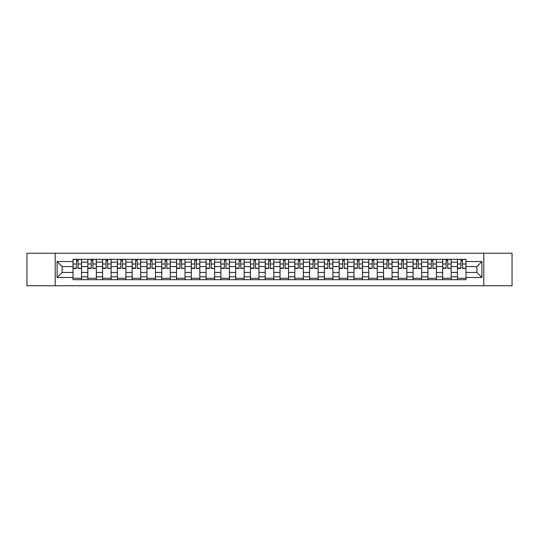 <?xml version="1.0" encoding="UTF-8"?>
<svg xmlns="http://www.w3.org/2000/svg" width="539" height="539" viewBox="0 0 539 539"><rect width="100%" height="100%" fill="white"/><g stroke="black" fill="none" stroke-linecap="round" stroke-linejoin="round"><path stroke-width="0.81" d="M483.806 285.758L512.05 285.758L512.05 253.242L26.95 253.242L26.95 285.758L483.806 285.758L483.806 253.242M87.803 279.687L87.803 262.203L81.544 262.203L81.544 279.687M81.544 262.203L81.544 259.313M87.803 262.203L87.803 259.313M96.333 259.313L96.333 279.687M102.585 279.687L102.585 259.313M111.115 259.313L111.115 279.687M117.374 279.687L117.374 259.313M125.904 259.313L125.904 279.687M132.156 279.687L132.156 259.313M140.692 259.313L140.692 279.687M146.945 279.687L146.945 259.313M155.475 259.313L155.475 279.687M161.734 279.687L161.734 259.313M170.263 259.313L170.263 279.687M176.516 279.687L176.516 259.313M185.045 259.313L185.045 279.687M191.305 279.687L191.305 259.313M199.834 259.313L199.834 279.687M206.093 279.687L206.093 259.313M214.623 259.313L214.623 279.687M220.875 279.687L220.875 259.313M229.405 259.313L229.405 279.687M235.664 279.687L235.664 259.313M244.194 259.313L244.194 279.687M250.446 279.687L250.446 259.313M258.976 259.313L258.976 279.687M265.235 279.687L265.235 259.313M273.765 259.313L273.765 279.687M280.024 279.687L280.024 259.313M288.554 259.313L288.554 279.687M294.806 279.687L294.806 259.313M303.336 259.313L303.336 279.687M309.595 279.687L309.595 259.313M318.125 259.313L318.125 279.687M324.377 279.687L324.377 259.313M332.907 259.313L332.907 279.687M339.166 279.687L339.166 259.313M347.695 259.313L347.695 279.687M353.955 279.687L353.955 259.313M362.484 259.313L362.484 279.687M368.737 279.687L368.737 259.313M377.266 259.313L377.266 279.687M383.525 279.687L383.525 259.313M392.055 259.313L392.055 279.687M398.308 279.687L398.308 259.313M406.844 259.313L406.844 279.687M413.096 279.687L413.096 259.313M421.626 259.313L421.626 279.687M427.885 279.687L427.885 259.313M436.415 259.313L436.415 279.687M442.667 279.687L442.667 259.313M451.197 259.313L451.197 279.687M457.456 279.687L457.456 259.313M457.456 272.438L451.197 272.438M442.667 272.438L436.415 272.438M427.885 272.438L421.626 272.438M413.096 272.438L406.844 272.438M398.308 272.438L392.055 272.438M383.525 272.438L377.266 272.438M368.737 272.438L362.484 272.438M353.955 272.438L347.695 272.438M339.166 272.438L332.907 272.438M324.377 272.438L318.125 272.438M309.595 272.438L303.336 272.438M294.806 272.438L288.554 272.438M280.024 272.438L273.765 272.438M265.235 272.438L258.976 272.438M250.446 272.438L244.194 272.438M235.664 272.438L229.405 272.438M220.875 272.438L214.623 272.438M206.093 272.438L199.834 272.438M191.305 272.438L185.045 272.438M176.516 272.438L170.263 272.438M161.734 272.438L155.475 272.438M146.945 272.438L140.692 272.438M132.156 272.438L125.904 272.438M117.374 272.438L111.115 272.438M102.585 272.438L96.333 272.438M87.803 272.438L81.544 272.438M457.456 266.562L451.197 266.562M442.667 266.562L436.415 266.562M427.885 266.562L421.626 266.562M413.096 266.562L406.844 266.562M398.308 266.562L392.055 266.562M383.525 266.562L377.266 266.562M368.737 266.562L362.484 266.562M353.955 266.562L347.695 266.562M339.166 266.562L332.907 266.562M324.377 266.562L318.125 266.562M309.595 266.562L303.336 266.562M294.806 266.562L288.554 266.562M280.024 266.562L273.765 266.562M265.235 266.562L258.976 266.562M250.446 266.562L244.194 266.562M235.664 266.562L229.405 266.562M220.875 266.562L214.623 266.562M206.093 266.562L199.834 266.562M191.305 266.562L185.045 266.562M176.516 266.562L170.263 266.562M161.734 266.562L155.475 266.562M146.945 266.562L140.692 266.562M132.156 266.562L125.904 266.562M117.374 266.562L111.115 266.562M102.585 266.562L96.333 266.562M87.803 266.562L81.544 266.562M62.113 272.438L73.014 272.438L73.014 266.562L62.113 266.562L62.113 272.438L57.094 277.464L57.094 261.536L73.014 261.536L73.014 266.562M465.986 266.562L465.986 272.438L476.887 272.438L476.887 266.562L465.986 266.562L465.986 259.313L73.014 259.313L73.014 261.536M465.986 261.536L481.906 261.536L481.906 277.464L465.986 277.464L465.986 272.438M73.014 272.438L73.014 279.687L465.986 279.687L465.986 277.464M73.014 277.464L57.094 277.464M55.194 285.758L55.194 253.242M81.544 278.265L73.014 278.265M76.477 260.735L78.088 260.735M96.333 278.265L87.803 278.265M91.259 260.735L92.87 260.735M111.115 278.265L102.585 278.265M106.048 260.735L107.659 260.735M125.904 278.265L117.374 278.265M120.83 260.735L122.447 260.735M140.692 278.265L132.156 278.265M135.619 260.735L137.229 260.735M155.475 278.265L146.945 278.265M150.408 260.735L152.018 260.735M170.263 278.265L161.734 278.265M165.19 260.735L166.8 260.735M185.045 278.265L176.516 278.265M179.979 260.735L181.589 260.735M199.834 278.265L191.305 278.265M194.761 260.735L196.378 260.735M214.623 278.265L206.093 278.265M209.55 260.735L211.16 260.735M229.405 278.265L220.875 278.265M224.339 260.735L225.949 260.735M244.194 278.265L235.664 278.265M239.121 260.735L240.731 260.735M258.976 278.265L250.446 278.265M253.909 260.735L255.52 260.735M273.765 278.265L265.235 278.265M268.692 260.735L270.308 260.735M288.554 278.265L280.024 278.265M283.48 260.735L285.091 260.735M303.336 278.265L294.806 278.265M298.269 260.735L299.879 260.735M318.125 278.265L309.595 278.265M313.051 260.735L314.661 260.735M332.907 278.265L324.377 278.265M327.84 260.735L329.45 260.735M347.695 278.265L339.166 278.265M342.622 260.735L344.239 260.735M362.484 278.265L353.955 278.265M357.411 260.735L359.021 260.735M377.266 278.265L368.737 278.265M372.2 260.735L373.81 260.735M392.055 278.265L383.525 278.265M386.982 260.735L388.592 260.735M406.844 278.265L398.308 278.265M401.771 260.735L403.381 260.735M421.626 278.265L413.096 278.265M416.553 260.735L418.17 260.735M436.415 278.265L427.885 278.265M431.341 260.735L432.952 260.735M451.197 278.265L442.667 278.265M446.13 260.735L447.741 260.735M465.986 278.265L457.456 278.265M460.912 260.735L462.523 260.735M57.094 261.536L62.113 266.562M476.887 272.438L481.906 277.464M476.887 266.562L481.906 261.536M78.088 268.085L81.497 268.409L78.088 268.409L78.088 259.407L81.497 259.407L79.604 259.407M81.497 268.085L81.497 259.407M76.477 260.64L78.088 260.64M74.955 259.407L73.061 259.407L73.061 268.409L76.477 268.409L76.477 259.407L75.103 259.407M73.061 259.407L79.462 259.407M92.87 268.085L96.286 268.409L92.87 268.409L92.87 259.407L96.286 259.407L94.386 259.407M96.286 268.085L96.286 259.407M91.259 260.64L92.87 260.64M89.743 259.407L87.85 259.407L87.85 268.409L91.259 268.409L91.259 259.407L89.885 259.407M87.85 259.407L94.244 259.407M107.659 268.085L111.068 268.409L107.659 268.409L107.659 259.407L111.068 259.407L109.174 259.407M111.068 268.085L111.068 259.407M106.048 260.64L107.659 260.64M104.532 259.407L102.632 259.407L102.632 268.409L106.048 268.409L106.048 259.407L104.674 259.407M102.632 259.407L109.033 259.407M122.447 268.085L125.856 268.409L122.447 268.409L122.447 259.407L125.856 259.407L123.963 259.407M125.856 268.085L125.856 259.407M120.83 260.64L122.447 260.64M119.314 259.407L117.421 259.407L117.421 268.409L120.83 268.409L120.83 259.407L119.456 259.407M117.421 259.407L123.815 259.407M137.229 268.085L140.645 268.409L137.229 268.409L137.229 259.407L140.645 259.407L138.745 259.407M140.645 268.085L140.645 259.407M135.619 260.64L137.229 260.64M134.103 259.407L132.21 259.407L132.21 268.409L135.619 268.409L135.619 259.407L134.245 259.407M132.21 259.407L138.604 259.407M152.018 268.085L155.427 268.409L152.018 268.409L152.018 259.407L155.427 259.407L153.534 259.407M155.427 268.085L155.427 259.407M150.408 260.64L152.018 260.64M148.885 259.407L146.992 259.407L146.992 268.409L150.408 268.409L150.408 259.407L149.033 259.407M146.992 259.407L153.393 259.407M166.8 268.085L170.216 268.409L166.8 268.409L166.8 259.407L170.216 259.407L168.316 259.407M170.216 268.085L170.216 259.407M165.19 260.64L166.8 260.64M163.674 259.407L161.781 259.407L161.781 268.409L165.19 268.409L165.19 259.407L163.816 259.407M161.781 259.407L168.175 259.407M181.589 268.085L184.998 268.409L181.589 268.409L181.589 259.407L184.998 259.407L183.105 259.407M184.998 268.085L184.998 259.407M179.979 260.64L181.589 260.64M178.463 259.407L176.563 259.407L176.563 268.409L179.979 268.409L179.979 259.407L178.604 259.407M176.563 259.407L182.964 259.407M196.378 268.085L199.787 268.409L196.378 268.409L196.378 259.407L199.787 259.407L197.894 259.407M199.787 268.085L199.787 259.407M194.761 260.64L196.378 260.64M193.245 259.407L191.352 259.407L191.352 268.409L194.761 268.409L194.761 259.407L193.386 259.407M191.352 259.407L197.752 259.407M211.16 268.085L214.576 268.409L211.16 268.409L211.16 259.407L214.576 259.407L212.676 259.407M214.576 268.085L214.576 259.407M209.55 260.64L211.16 260.64M208.034 259.407L206.141 259.407L206.141 268.409L209.55 268.409L209.55 259.407L208.175 259.407M206.141 259.407L212.534 259.407M225.949 268.085L229.358 268.409L225.949 268.409L225.949 259.407L229.358 259.407L227.465 259.407M229.358 268.085L229.358 259.407M224.339 260.64L225.949 260.64M222.823 259.407L220.923 259.407L220.923 268.409L224.339 268.409L224.339 259.407L222.964 259.407M220.923 259.407L227.323 259.407M240.731 268.085L244.147 268.409L240.731 268.409L240.731 259.407L244.147 259.407L242.247 259.407M244.147 268.085L244.147 259.407M239.121 260.64L240.731 260.64M237.605 259.407L235.711 259.407L235.711 268.409L239.121 268.409L239.121 259.407L237.746 259.407M235.711 259.407L242.105 259.407M255.52 268.085L258.929 268.409L255.52 268.409L255.52 259.407L258.929 259.407L257.036 259.407M258.929 268.085L258.929 259.407M253.909 260.64L255.52 260.64M252.393 259.407L250.494 259.407L250.494 268.409L253.909 268.409L253.909 259.407L252.535 259.407M250.494 259.407L256.894 259.407M270.308 268.085L273.718 268.409L270.308 268.409L270.308 259.407L273.718 259.407L271.824 259.407M273.718 268.085L273.718 259.407M268.692 260.64L270.308 260.64M267.176 259.407L265.282 259.407L265.282 268.409L268.692 268.409L268.692 259.407L267.317 259.407M265.282 259.407L271.683 259.407M285.091 268.085L288.506 268.409L285.091 268.409L285.091 259.407L288.506 259.407L286.607 259.407M288.506 268.085L288.506 259.407M283.48 260.64L285.091 260.64M281.964 259.407L280.071 259.407L280.071 268.409L283.48 268.409L283.48 259.407L282.106 259.407M280.071 259.407L286.465 259.407M299.879 268.085L303.289 268.409L299.879 268.409L299.879 259.407L303.289 259.407L301.395 259.407M303.289 268.085L303.289 259.407M298.269 260.64L299.879 260.64M296.753 259.407L294.853 259.407L294.853 268.409L298.269 268.409L298.269 259.407L296.895 259.407M294.853 259.407L301.254 259.407M314.661 268.085L318.077 268.409L314.661 268.409L314.661 259.407L318.077 259.407L316.177 259.407M318.077 268.085L318.077 259.407M313.051 260.64L314.661 260.64M311.535 259.407L309.642 259.407L309.642 268.409L313.051 268.409L313.051 259.407L311.677 259.407M309.642 259.407L316.036 259.407M329.45 268.085L332.859 268.409L329.45 268.409L329.45 259.407L332.859 259.407L330.966 259.407M332.859 268.085L332.859 259.407M327.84 260.64L329.45 260.64M326.324 259.407L324.424 259.407L324.424 268.409L327.84 268.409L327.84 259.407L326.466 259.407M324.424 259.407L330.825 259.407M344.239 268.085L347.648 268.409L344.239 268.409L344.239 259.407L347.648 259.407L345.755 259.407M347.648 268.085L347.648 259.407M342.622 260.64L344.239 260.64M341.106 259.407L339.213 259.407L339.213 268.409L342.622 268.409L342.622 259.407L341.248 259.407M339.213 259.407L345.614 259.407M359.021 268.085L362.437 268.409L359.021 268.409L359.021 259.407L362.437 259.407L360.537 259.407M362.437 268.085L362.437 259.407M357.411 260.64L359.021 260.64M355.895 259.407L354.002 259.407L354.002 268.409L357.411 268.409L357.411 259.407L356.036 259.407M354.002 259.407L360.396 259.407M373.81 268.085L377.219 268.409L373.81 268.409L373.81 259.407L377.219 259.407L375.326 259.407M377.219 268.085L377.219 259.407M372.2 260.64L373.81 260.64M370.684 259.407L368.784 259.407L368.784 268.409L372.2 268.409L372.2 259.407L370.825 259.407M368.784 259.407L375.184 259.407M388.592 268.085L392.008 268.409L388.592 268.409L388.592 259.407L392.008 259.407L390.115 259.407M392.008 268.085L392.008 259.407M386.982 260.64L388.592 260.64M385.466 259.407L383.573 259.407L383.573 268.409L386.982 268.409L386.982 259.407L385.607 259.407M383.573 259.407L389.966 259.407M403.381 268.085L406.79 268.409L403.381 268.409L403.381 259.407L406.79 259.407L404.897 259.407M406.79 268.085L406.79 259.407M401.771 260.64L403.381 260.64M400.255 259.407L398.355 259.407L398.355 268.409L401.771 268.409L401.771 259.407L400.396 259.407M398.355 259.407L404.755 259.407M418.17 268.085L421.579 268.409L418.17 268.409L418.17 259.407L421.579 259.407L419.686 259.407M421.579 268.085L421.579 259.407M416.553 260.64L418.17 260.64M415.037 259.407L413.144 259.407L413.144 268.409L416.553 268.409L416.553 259.407L415.185 259.407M413.144 259.407L419.544 259.407M432.952 268.085L436.368 268.409L432.952 268.409L432.952 259.407L436.368 259.407L434.468 259.407M436.368 268.085L436.368 259.407M431.341 260.64L432.952 260.64M429.826 259.407L427.932 259.407L427.932 268.409L431.341 268.409L431.341 259.407L429.967 259.407M427.932 259.407L434.326 259.407M447.741 268.085L451.15 268.409L447.741 268.409L447.741 259.407L451.15 259.407L449.256 259.407M451.15 268.085L451.15 259.407M446.13 260.64L447.741 260.64M444.614 259.407L442.714 259.407L442.714 268.409L446.13 268.409L446.13 259.407L444.756 259.407M442.714 259.407L449.115 259.407M462.523 268.085L465.939 268.409L462.523 268.409L462.523 259.407L465.939 259.407L464.045 259.407M465.939 268.085L465.939 259.407M460.912 260.64L462.523 260.64M459.396 259.407L457.503 259.407L457.503 268.409L460.912 268.409L460.912 259.407L459.538 259.407M457.503 259.407L463.897 259.407M442.667 262.203L436.415 262.203M427.885 262.203L421.626 262.203M413.096 262.203L406.844 262.203M398.308 262.203L392.055 262.203M383.525 262.203L377.266 262.203M368.737 262.203L362.484 262.203M353.955 262.203L347.695 262.203M339.166 262.203L332.907 262.203M324.377 262.203L318.125 262.203M309.595 262.203L303.336 262.203M294.806 262.203L288.554 262.203M280.024 262.203L273.765 262.203M265.235 262.203L258.976 262.203M250.446 262.203L244.194 262.203M235.664 262.203L229.405 262.203M220.875 262.203L214.623 262.203M206.093 262.203L199.834 262.203M191.305 262.203L185.045 262.203M176.516 262.203L170.263 262.203M161.734 262.203L155.475 262.203M146.945 262.203L140.692 262.203M132.156 262.203L125.904 262.203M117.374 262.203L111.115 262.203M102.585 262.203L96.333 262.203M457.456 262.203L451.197 262.203M442.667 276.797L436.415 276.797M427.885 276.797L421.626 276.797M413.096 276.797L406.844 276.797M398.308 276.797L392.055 276.797M383.525 276.797L377.266 276.797M368.737 276.797L362.484 276.797M353.955 276.797L347.695 276.797M339.166 276.797L332.907 276.797M324.377 276.797L318.125 276.797M309.595 276.797L303.336 276.797M294.806 276.797L288.554 276.797M280.024 276.797L273.765 276.797M265.235 276.797L258.976 276.797M250.446 276.797L244.194 276.797M235.664 276.797L229.405 276.797M220.875 276.797L214.623 276.797M206.093 276.797L199.834 276.797M191.305 276.797L185.045 276.797M176.516 276.797L170.263 276.797M161.734 276.797L155.475 276.797M146.945 276.797L140.692 276.797M132.156 276.797L125.904 276.797M117.374 276.797L111.115 276.797M102.585 276.797L96.333 276.797M87.803 276.797L81.544 276.797M457.456 276.797L451.197 276.797M78.088 264.009L81.497 264.009M73.061 268.085L76.477 268.085M73.061 264.009L76.477 264.009M92.87 264.009L96.286 264.009M87.85 268.085L91.259 268.085M87.85 264.009L91.259 264.009M107.659 264.009L111.068 264.009M102.632 268.085L106.048 268.085M102.632 264.009L106.048 264.009M122.447 264.009L125.856 264.009M117.421 268.085L120.83 268.085M117.421 264.009L120.83 264.009M137.229 264.009L140.645 264.009M132.21 268.085L135.619 268.085M132.21 264.009L135.619 264.009M152.018 264.009L155.427 264.009M146.992 268.085L150.408 268.085M146.992 264.009L150.408 264.009M166.8 264.009L170.216 264.009M161.781 268.085L165.19 268.085M161.781 264.009L165.19 264.009M181.589 264.009L184.998 264.009M176.563 268.085L179.979 268.085M176.563 264.009L179.979 264.009M196.378 264.009L199.787 264.009M191.352 268.085L194.761 268.085M191.352 264.009L194.761 264.009M211.16 264.009L214.576 264.009M206.141 268.085L209.55 268.085M206.141 264.009L209.55 264.009M225.949 264.009L229.358 264.009M220.923 268.085L224.339 268.085M220.923 264.009L224.339 264.009M240.731 264.009L244.147 264.009M235.711 268.085L239.121 268.085M235.711 264.009L239.121 264.009M255.52 264.009L258.929 264.009M250.494 268.085L253.909 268.085M250.494 264.009L253.909 264.009M270.308 264.009L273.718 264.009M265.282 268.085L268.692 268.085M265.282 264.009L268.692 264.009M285.091 264.009L288.506 264.009M280.071 268.085L283.48 268.085M280.071 264.009L283.48 264.009M299.879 264.009L303.289 264.009M294.853 268.085L298.269 268.085M294.853 264.009L298.269 264.009M314.661 264.009L318.077 264.009M309.642 268.085L313.051 268.085M309.642 264.009L313.051 264.009M329.45 264.009L332.859 264.009M324.424 268.085L327.84 268.085M324.424 264.009L327.84 264.009M344.239 264.009L347.648 264.009M339.213 268.085L342.622 268.085M339.213 264.009L342.622 264.009M359.021 264.009L362.437 264.009M354.002 268.085L357.411 268.085M354.002 264.009L357.411 264.009M373.81 264.009L377.219 264.009M368.784 268.085L372.2 268.085M368.784 264.009L372.2 264.009M388.592 264.009L392.008 264.009M383.573 268.085L386.982 268.085M383.573 264.009L386.982 264.009M403.381 264.009L406.79 264.009M398.355 268.085L401.771 268.085M398.355 264.009L401.771 264.009M418.17 264.009L421.579 264.009M413.144 268.085L416.553 268.085M413.144 264.009L416.553 264.009M432.952 264.009L436.368 264.009M427.932 268.085L431.341 268.085M427.932 264.009L431.341 264.009M447.741 264.009L451.15 264.009M442.714 268.085L446.13 268.085M442.714 264.009L446.13 264.009M462.523 264.009L465.939 264.009M457.503 268.085L460.912 268.085M457.503 264.009L460.912 264.009"/></g></svg>
